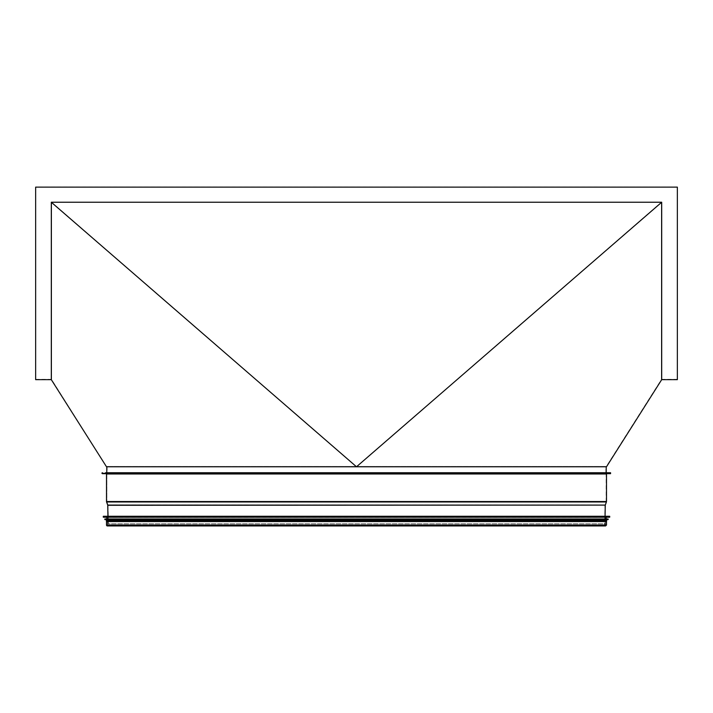 <?xml version="1.0" encoding="UTF-8"?>
<svg xmlns="http://www.w3.org/2000/svg" width="713" height="713" viewBox="0 0 713 713"><rect width="100%" height="100%" fill="white"/><g stroke="black" fill="none" stroke-linecap="round" stroke-linejoin="round"><path stroke-width="0.53" stroke-dasharray="3.56 2.67" d="M609.936 473.049L103.064 473.049L609.936 473.361M606.219 473.049L106.781 473.049L606.219 472.737M605.898 473.361L107.102 473.361L605.898 473.361L605.898 466.471L107.102 466.471L605.898 466.471M315.387 466.471L518.101 466.65L106.504 466.783L51.612 379.566L51.612 202.421L356.126 466.471L315.387 466.471M345.395 466.783L356.5 466.783L51.3 202.234L51.612 379.343L51.612 202.234L661.7 202.234L356.5 466.783L606.219 466.471L356.126 466.471L51.612 202.242L661.388 202.242L661.388 379.566L661.388 202.421L356.874 466.471L661.388 202.242L51.612 202.234L661.388 202.242L51.612 202.234L51.612 379.566M367.578 466.783L606.496 466.783L518.101 466.65L606.228 466.623L661.388 379.566M194.899 466.65L106.772 466.623L194.899 466.65M35.65 379.655L35.65 187.056L35.65 379.343L35.65 187.056L677.35 187.056L677.35 379.343L677.35 187.056L35.65 187.127M51.612 202.234L661.388 202.234L661.388 379.343L661.388 202.234L51.612 202.234M677.35 379.655L677.35 187.127M51.3 202.234L51.3 379.655M661.7 202.234L661.7 379.655M102.431 473.049L610.569 473.049L102.431 473.049M102.431 473.361L610.569 473.361L102.431 473.361M610.569 473.673L106.192 473.673M106.192 473.361A0.624 0.624 0 0 1 106.816 473.985A0.624 0.624 90 0 0 106.192 473.361L606.808 473.361L106.192 473.361M106.816 473.985L106.816 501.533L106.816 473.985L606.184 473.985L106.816 473.985M106.816 501.533A0.936 0.936 0 0 0 106.87 501.854A0.936 0.936 -90 0 1 106.816 501.533L606.184 501.533L106.816 501.533M106.87 501.854L108.011 504.982L106.87 501.854L606.13 501.854L106.87 501.854M108.011 504.982A0.936 0.936 0 0 1 108.064 505.285A0.936 0.936 90 0 0 108.011 504.982L604.989 504.982L108.011 504.982M108.002 520.027L108.002 525.044L108.002 520.035L604.998 520.027L108.002 520.035M108.064 505.285L108.323 520.027L108.064 505.285L604.936 505.285L108.064 505.285M108.323 520.027A0.624 0.624 0 0 1 108.323 520.035A0.624 0.624 90 0 0 108.323 520.027L108.323 525.044L108.323 520.035L604.677 520.035L108.323 520.027M106.816 525.044A0.597 0.597 0 0 0 107.413 525.633A0.597 0.597 0 0 0 108.002 525.044A0.597 0.597 -90 0 1 107.413 525.633A0.597 0.597 -90 0 1 106.816 525.044L106.816 521.568L106.816 525.044L606.184 525.044L106.816 525.044L606.184 525.044L106.816 525.044L106.504 521.568L606.184 521.568L106.816 521.568M108.323 525.044A0.909 0.909 0 0 1 107.413 525.944A0.909 0.909 90 0 0 108.323 525.044L604.677 525.044L108.323 525.044M106.504 521.568L606.496 521.568M105.56 472.737L607.44 473.049M107.627 525.044L107.627 516.274L605.373 516.274L605.373 523.788L107.627 523.788L605.373 523.788L605.373 525.044L107.627 525.044L605.373 525.044M103.376 516.274L609.624 516.274M106.816 517.406L606.184 517.406M106.816 518.966L606.184 518.966M104.936 518.966L608.064 518.966M106.816 519.786L606.184 519.786M106.816 520.347L606.184 520.347M106.38 520.347L606.62 520.347M106.38 520.971L606.62 520.971M606.184 520.971L106.816 520.971L606.184 520.971L606.184 525.044L605.587 525.633L604.998 525.044L108.002 525.044L604.998 525.044L605.061 516.274M106.504 525.044L606.496 525.044M106.504 473.985L606.496 473.985M106.504 501.533L606.496 501.533M106.576 501.961L606.424 501.961M107.716 505.089L605.284 505.089M107.752 505.285L605.248 505.285M103.251 516.399L609.749 516.399M103.251 517.094L609.749 517.094M103.367 517.219L609.633 517.219M104.811 519.091L608.189 519.091M104.811 519.483L608.189 519.483M104.927 519.608L608.073 519.608M107.102 466.471L107.102 473.361M35.65 379.343L51.612 379.343M661.388 379.343L677.35 379.343M606.808 473.361L606.184 473.985L606.184 501.533L604.936 505.285L604.677 525.044L605.587 525.944L107.413 525.944M107.413 525.633L605.587 525.633L107.413 525.633M606.184 521.568L606.184 525.044"/><path stroke-width="1.07" d="M51.3 202.234L356.5 466.783L345.395 466.783L606.496 466.783L661.7 379.655L677.35 379.655L677.35 187.127L35.65 187.127L35.65 379.655L51.3 379.655L51.3 202.234L661.7 202.234L661.7 379.655M677.35 187.127L35.65 187.127M367.605 466.783L356.5 466.783L661.7 202.234M345.422 466.783L106.504 466.783L51.3 379.655M607.44 472.737L610.569 472.737L610.569 473.673L102.431 473.673A0.472 0.472 0 0 1 101.968 473.2A0.472 0.472 0 0 1 102.431 472.737A0.472 0.472 90 0 0 101.968 473.2A0.472 0.472 90 0 0 102.431 473.673L106.192 473.673M106.504 501.533L106.504 473.985L106.504 501.533A1.248 1.248 90 0 0 106.576 501.961A1.248 1.248 0 0 1 106.504 501.533L606.496 501.533L606.496 473.985L106.504 473.985M107.716 505.089L106.576 501.961L107.716 505.089A0.624 0.624 -90 0 1 107.752 505.285A0.624 0.624 0 0 0 107.716 505.089L605.284 505.089L606.424 501.961L106.576 501.961M107.939 516.274L107.752 505.285L107.939 516.274M107.413 525.944A0.909 0.909 0 0 1 106.504 525.044A0.909 0.909 90 0 0 107.413 525.944L605.587 525.944L606.496 525.044L106.504 525.044L106.504 521.568L106.504 525.044M606.496 525.044L606.496 521.568L106.504 521.568M610.569 472.737L105.56 472.737M605.373 516.274L107.627 516.274M609.749 517.094L609.624 516.274L103.376 516.274L103.251 517.094L609.633 517.219L103.251 517.094M609.633 517.219L103.367 517.219M606.184 517.406L606.184 518.966L106.816 518.966L106.816 517.406M608.189 519.483L608.064 518.966L104.936 518.966L104.811 519.483L608.073 519.608L104.811 519.483M608.073 519.608L104.927 519.608M606.184 519.786L606.184 520.347L106.816 520.347L106.816 519.786M606.62 520.347L106.38 520.347L106.38 520.971L606.62 520.971L606.62 520.347M606.184 520.971L606.184 521.568M605.284 505.089L107.752 505.285M609.749 516.399L103.251 516.399M608.189 519.091L104.811 519.091M106.781 466.783L106.781 472.737M606.219 466.783L606.219 472.737M605.061 516.274L605.248 505.285M106.816 520.971L106.816 521.568"/></g></svg>
